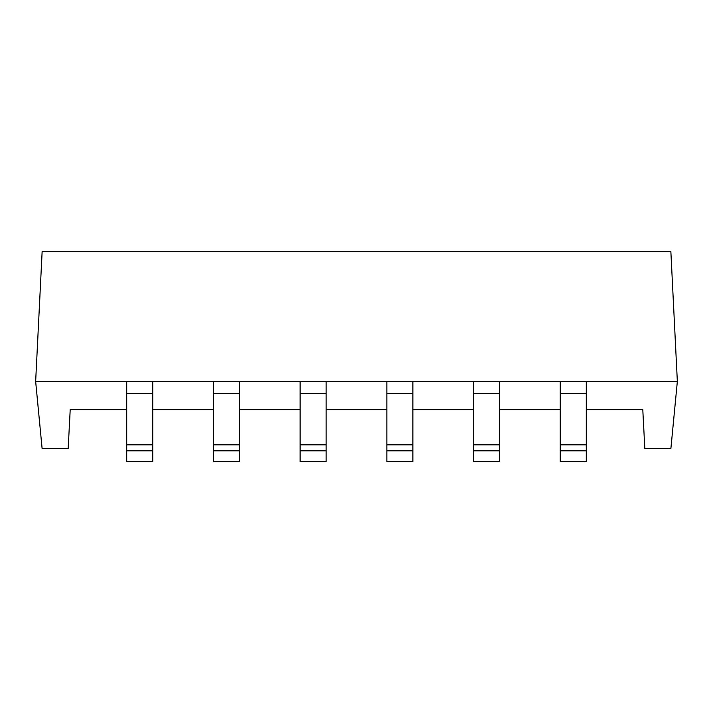 <?xml version="1.0" encoding="UTF-8"?>
<svg xmlns="http://www.w3.org/2000/svg" width="713" height="713" viewBox="0 0 713 713"><rect width="100%" height="100%" fill="white"/><g stroke="black" fill="none" stroke-linecap="round" stroke-linejoin="round"><path stroke-width="1.07" d="M70.213 409.61L126.7 409.61L70.213 409.61L68.172 448.637L42.12 448.637L35.65 381.428L42.147 251.359L670.853 251.359L677.35 381.428L670.88 448.637L644.828 448.637L642.787 409.61L586.3 409.61L642.787 409.61M499.581 393.433L499.581 461.641L473.566 461.641L473.566 393.424L499.581 393.433L499.581 381.428L677.35 381.428M560.284 409.61L499.581 409.61L560.284 409.61M473.566 409.61L412.863 409.61L473.566 409.61M386.847 409.61L326.153 409.61L386.847 409.61M300.137 409.61L239.434 409.61L300.137 409.61M213.419 409.61L152.716 409.61L213.419 409.61M35.65 381.428L473.566 381.428L473.566 393.424M499.581 450.803L473.566 450.803M499.581 381.428L473.566 381.428M586.3 381.428L586.3 461.641L560.284 461.641L560.284 381.428M586.3 450.803L560.284 450.803M412.863 381.428L412.863 461.641L386.847 461.641L386.847 381.428M412.863 450.803L386.847 450.803M326.153 381.428L326.153 461.641L300.137 461.641L300.137 381.428M326.153 450.803L300.137 450.803M239.434 381.428L239.434 461.641L213.419 461.641L213.419 381.428M239.434 450.803L213.419 450.803M152.716 381.428L152.716 461.641L126.7 461.641L126.7 381.428M152.716 450.803L126.7 450.803M499.581 444.805L473.566 444.805M586.3 444.805L560.284 444.805M560.284 393.424L586.3 393.433M412.863 444.805L386.847 444.805M386.847 393.424L412.863 393.433M326.153 444.805L300.137 444.805M300.137 393.424L326.153 393.433M239.434 444.805L213.419 444.805M213.419 393.424L239.434 393.433M152.716 444.805L126.7 444.805M126.7 393.424L152.716 393.433"/></g></svg>
